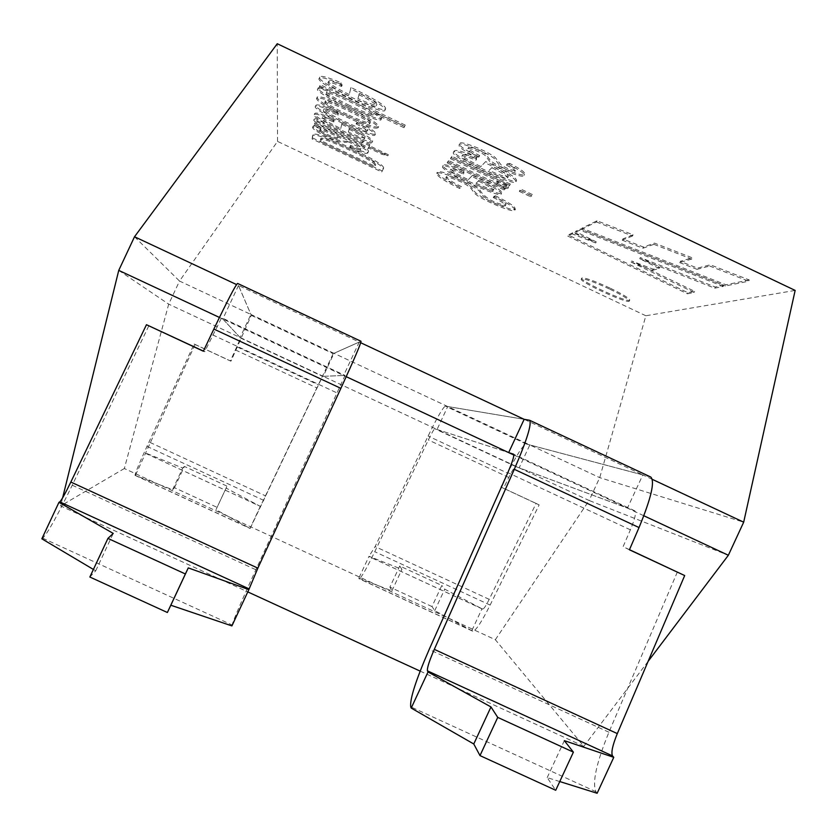 <?xml version="1.0" encoding="UTF-8"?>
<svg xmlns="http://www.w3.org/2000/svg" width="837" height="837" viewBox="0 0 837 837"><rect width="100%" height="100%" fill="white"/><g stroke="black" fill="none" stroke-linecap="round" stroke-linejoin="round"><path stroke-width="0.63" stroke-dasharray="4.18 3.14" d="M420.164 671.117L583.839 746.322L495.337 639.719L124.336 468.521L168.697 304.155L179.516 281.054L250.912 314.45L240.125 337.51L222.809 319.012L343.63 375.478L323.228 376.326L437.05 429.475L447.732 406.531L524.15 419.316L642.826 474.914L529.821 444.939L599.721 477.645L743.685 522.173M652.337 479.371L642.826 474.914L627.426 508.09L519.17 467.831L529.821 444.939L333.973 353.319L359.24 342.04L360.737 342.751M629.476 549.679L623.094 546.697L630.387 529.831C634.938 518.867 636.413 512.537 634.812 510.842L515.791 466.575C514.619 466.816 512.286 470.446 508.791 477.477L503.529 488.285L539.143 504.889L490.137 605.067C481.463 622.341 475.646 631.046 472.696 631.171L434.738 610.644L431.997 606.563L441.81 585.45L399.751 566L401.927 569.369L369.023 556.291L358.832 578.158L359.167 578.785C361.071 578.168 366.271 569.139 374.756 551.709L428.345 439.948C431.787 432.875 433.953 429.14 434.811 428.753L508.666 452.597L437.05 429.475L589.112 500.495L599.721 477.645L645.85 315.769L795.15 290.418M513.855 455.025L643.841 515.759M118.749 270.382L168.697 304.155L323.228 376.326L333.973 353.319L250.912 314.45L238.503 285.48L359.24 342.04L343.63 375.478L346.225 376.681M219.44 317.443L222.809 319.012L238.503 285.48L236.557 284.57M124.336 468.521L60.63 505.914L247.783 591.905M134.516 236.756L179.516 281.054L277.528 141.401L645.85 315.769M495.337 639.719L589.112 500.495L728.357 555.266M648.1 661.366L583.839 746.322M62.629 497.837L60.63 505.914M277.528 141.401L277.256 43.733M405.234 125.1L320.194 84.642L319.975 86.117L327.706 89.789C321.753 87.582 318.604 86.975 318.28 87.979C312.996 90.605 380.082 123.259 381.662 118.456C382.258 117.546 379.799 115.412 374.265 112.064L404.553 126.471L405.234 125.1L404.658 126.324L319.608 85.876L320.194 84.642M346.8 115.705C365.936 124.744 376.493 128.354 378.47 126.523C378.638 123.886 368.981 117.839 349.51 108.381C330.866 99.467 320.048 95.711 317.056 97.102C317.129 100.063 327.047 106.268 346.8 115.705M361.594 144.288L361.082 145.366L361.375 144.55L333.084 131.127C320.435 125.351 314.063 121.742 313.938 120.287L314.932 119.681L323.082 123.74L323.584 122.652L315.444 118.592L314.45 119.199C314.566 120.654 320.948 124.263 333.586 130.049L361.887 143.472L361.594 144.288L368.698 147.668L369.012 146.852L382.373 153.192L388.347 154.709L369.452 145.743L369.891 144.623L362.693 141.202L362.285 142.342L339.979 131.765C330.165 127.423 324.599 124.441 323.281 122.819M314.712 122.924L314.534 124.179L321.167 127.569C316.083 125.895 313.352 125.498 312.975 126.377C313.749 128.908 321.481 133.303 336.15 139.559C343.139 141.463 347.198 141.798 348.338 140.553C358.1 145.104 362.306 147.741 360.956 148.463C360.967 149.478 357.42 148.4 350.316 145.24L351.184 146.852C361.835 151.623 367.569 153.276 368.374 151.821C369.818 150.388 363.854 146.548 350.494 140.292L314.712 122.924L314.534 124.179M312.567 137.938L382.216 170.957L383.566 168.279C384.811 165.852 373.166 158.789 348.621 147.092C326.294 136.536 314.43 132.413 313.028 134.736L312.096 138.952L381.745 171.962L382.216 170.957M509.743 163.424L507.086 163.895C514.044 167.431 516.816 169.576 515.414 170.319C513.416 171.01 508.791 169.367 501.541 165.37L495.169 157.461C486.611 150.346 457.619 139.256 459.869 143.901C458.54 145.439 464.253 149.488 477.027 156.048L479.664 155.588C471.555 151.549 467.852 148.923 468.542 147.699C468.04 145.376 483.838 151.832 486.046 154.531L490.597 160.652C497.963 167.337 526.191 178.375 524.255 173.97C525.741 172.715 520.896 169.2 509.743 163.424L509.158 164.701L506.5 165.161L507.086 163.895M485.68 161.572L480.898 166.553C469.055 160.819 462.913 156.99 462.495 155.054C462.725 153.872 467.412 155.19 476.567 159.02L476.274 157.147C462.411 151.256 455.066 149.248 454.219 151.12C447.46 153.767 516.68 186.63 516.544 180.436C516.398 177.465 506.103 171.166 485.68 161.572L480.898 166.553M495.546 195.816L493.767 196.392C502.472 200.598 506.521 203.37 505.914 204.709C502.911 205.316 497.398 203.548 489.363 199.415C484.341 195.837 481.191 192.698 479.915 189.999C472.309 182.874 437.343 167.996 437.584 172.485C436.851 174.682 444.321 179.631 460.005 187.342L461.658 186.797C450.683 181.305 445.629 177.883 446.487 176.513C447.356 175.278 452.681 176.837 462.442 181.21C473.554 186.996 471.649 188.691 475.186 192.196C479.538 197.762 517.161 213.686 514.839 208.685C515.937 207.074 509.503 202.784 495.546 195.816M572.696 232.78L568.26 234.967L687.962 292.72L694.595 291.339L631.663 260.998L653.205 269.19L659.671 267.306L640.274 257.566L715.29 287.018L723.785 285.25L580.439 228.951L575.354 231.462L596.206 241.83L572.696 232.78L572.184 233.889L567.748 236.065L568.26 234.967M749.241 279.935L725.961 284.789L581.924 228.219L596.99 220.78L633.086 234.789L622.77 238.963L643.486 247.061L654.482 243.107L692.293 257.827L680.136 261.353L697.577 268.122L710.278 264.795L749.241 279.935L748.655 281.19L725.407 285.982L725.961 284.789M609.828 287.991C593.715 280.604 584.341 277.309 581.725 278.093C579.204 280.782 629.267 303.726 629.748 300.085C629.351 298.265 622.707 294.226 609.828 287.991M472.507 175.31L468.322 179.683C457.42 174.441 451.635 170.894 450.944 169.064C451.384 168.049 455.746 169.304 464.043 172.851L463.708 171.166C450.944 165.684 444.102 163.749 443.191 165.349C438.734 168.708 503.529 198.777 501.645 192.782C502.493 190.826 492.773 184.998 472.507 175.31L468.322 179.683M497.073 180.823L498.402 182.372C492.01 182.476 464.284 167.651 448.58 160.61L447.722 161.708L504.68 188.775L505.715 187.906L497.011 183.774C504.355 186.766 508.185 187.875 508.509 187.09L506.531 184.778L497.073 180.823L496.529 182.006L497.848 183.554C491.465 183.638 463.74 168.823 448.036 161.771L448.58 160.61M532.363 194.55L521.148 189.225L519.903 190.198L531.056 195.502L532.363 194.55L531.809 195.743L520.593 190.417L521.148 189.225M510.308 184.067L451.938 156.32L451.049 157.461L509.105 185.061L510.308 184.067L509.754 185.259L451.384 157.513L451.938 156.32M342.092 123.07L340.732 128.521C329.454 123.091 323.354 119.388 322.423 117.41C322.684 116.448 326.671 117.609 334.371 120.894L333.367 118.969C321.722 113.958 315.528 112.148 314.775 113.55C309.836 116.646 374.296 146.914 372.58 141.307C373.323 139.235 363.164 133.156 342.092 123.07L340.732 128.521M358.445 122.118L356.614 122.715C364.629 126.837 368.301 129.285 367.631 130.038C370.801 134.38 321.209 111.363 323.814 109.166C324.536 108.235 329.475 109.856 338.608 114.031L337.583 112.064C324.181 106.079 316.941 103.84 315.884 105.347C312.002 108.559 374.557 138.628 375.562 133.805C376.095 132.089 370.383 128.197 358.445 122.118L357.901 123.28L356.081 123.866L356.614 122.715M351.006 87.466L349.238 94.529C336.39 88.314 329.485 83.982 328.502 81.513C328.836 80.268 333.388 81.503 342.166 85.196L341.067 82.79C327.863 77.171 320.78 75.267 319.828 77.067C313.896 81.304 387.165 115.768 385.533 108.789C386.527 106.121 375.018 99.017 351.006 87.466L349.238 94.529M567.748 236.065L687.459 293.808L687.962 292.72M687.459 293.808L694.082 292.448L694.595 291.339M694.082 292.448L631.14 262.117L631.663 260.998M631.14 262.117L652.682 270.309L653.205 269.19M652.682 270.309L659.137 268.447L659.671 267.306M659.137 268.447L639.75 258.706L640.274 257.566M639.75 258.706L714.756 288.179L715.29 287.018M714.756 288.179L723.231 286.432L723.785 285.25M723.231 286.432L579.905 230.102L580.439 228.951M579.905 230.102L574.831 232.592L575.354 231.462M574.831 232.592L595.682 242.95L596.206 241.83M595.682 242.95L572.184 233.889M725.407 285.982L581.391 229.369L581.924 228.219M581.391 229.369L596.425 221.983L596.99 220.78M596.425 221.983L632.521 236.013L633.086 234.789M632.521 236.013L622.215 240.146L622.77 238.963M622.215 240.146L642.931 248.244L643.486 247.061M642.931 248.244L653.906 244.331L654.482 243.107M653.906 244.331L691.718 259.062L692.293 257.827M691.718 259.062L679.581 262.556L680.136 261.353M679.581 262.556L697.012 269.336L697.577 268.122M697.012 269.336L709.703 266.04L710.278 264.795M709.703 266.04L748.655 281.19M609.378 288.953C593.266 281.567 583.902 278.271 581.286 279.045C578.775 281.724 628.828 304.668 629.298 301.048C628.901 299.227 622.257 295.199 609.378 288.953M493.244 197.501C501.959 201.717 506.008 204.479 505.402 205.808C502.399 206.415 496.885 204.646 488.85 200.503C483.828 196.936 480.679 193.807 479.402 191.108C471.786 184.004 436.82 169.116 437.071 173.583C436.339 175.77 443.819 180.719 459.492 188.419L461.145 187.886C450.17 182.403 445.117 178.972 445.975 177.611C446.843 176.387 452.158 177.957 461.93 182.33C473.041 188.105 471.137 189.79 474.684 193.295C479.036 198.84 516.649 214.774 514.326 209.784C515.414 208.183 508.98 203.904 495.023 196.936L493.244 197.501L493.767 196.392M459.492 188.419L460.005 187.342M476.054 183.272L479.298 180.081C488.954 184.789 493.809 187.823 493.872 189.162C492.847 190.177 486.904 188.22 476.054 183.272L479.298 180.081M467.799 180.823C456.897 175.571 451.101 172.035 450.411 170.204C450.84 169.189 455.213 170.455 463.51 174.002L464.043 172.851M463.51 174.002L463.708 171.166M463.164 172.328C450.4 166.845 443.568 164.899 442.658 166.49C438.211 169.827 503.006 199.897 501.112 193.922C501.949 191.976 492.24 186.159 471.974 176.471M478.764 181.231C488.421 185.94 493.275 188.963 493.338 190.302C492.313 191.317 486.381 189.35 475.521 184.412M448.036 161.771L447.178 162.87L447.722 161.708M447.178 162.87L504.136 189.936L504.68 188.775M504.136 189.936L505.715 187.906M505.171 189.078L496.467 184.935L497.011 183.774M496.467 184.935C503.811 187.938 507.64 189.047 507.954 188.262L505.987 185.96L506.531 184.778M505.987 185.96L496.529 182.006M520.593 190.417L519.348 191.38L519.903 190.198M519.348 191.38L530.501 196.685L531.056 195.502M530.501 196.685L531.809 195.743M451.384 157.513L450.494 158.653L451.049 157.461M450.494 158.653L508.561 186.253L509.105 185.061M508.561 186.253L509.754 185.259M489.143 170.382L492.847 166.73C503.121 171.773 508.268 175.048 508.268 176.555C507.023 177.674 500.652 175.613 489.143 170.382L492.847 166.73M480.344 167.766C468.49 162.022 462.348 158.193 461.93 156.278C462.15 155.096 466.837 156.414 475.991 160.244L476.567 159.02M475.991 160.244L476.274 157.147M475.698 158.381C461.836 152.491 454.491 150.472 453.654 152.334C446.906 154.96 516.126 187.823 515.979 181.66C515.822 178.689 505.527 172.401 485.104 162.807M492.271 167.965C502.556 172.997 507.693 176.272 507.703 177.768C506.458 178.877 500.087 176.816 488.578 171.585M506.5 165.161C513.447 168.697 516.23 170.832 514.828 171.575C514.629 173.604 499.061 166.563 499.134 164.816L494.583 158.737C486.015 151.623 457.023 140.532 459.283 145.157C457.954 146.695 463.677 150.733 476.441 157.283L477.027 156.048M476.441 157.283L479.078 156.843L479.664 155.588M479.078 156.843C470.969 152.805 467.266 150.179 467.956 148.955C467.454 146.642 483.242 153.098 485.45 155.787L490.022 161.897C497.387 168.572 525.615 179.62 523.669 175.226C525.144 173.981 520.311 170.466 509.158 164.701M381.745 171.962L383.084 169.294C384.329 166.887 372.685 159.825 348.129 148.128C325.813 137.571 313.948 133.449 312.546 135.761L312.096 138.952M320.989 140.689L321.377 138.639C322.59 137.027 332.425 140.658 350.891 149.509C367.83 157.523 375.928 162.493 375.196 164.397L374.453 166.029L320.989 140.689M320.519 141.704L320.895 139.664C322.099 138.063 331.933 141.694 350.4 150.545C367.349 158.559 375.447 163.518 374.714 165.412L373.972 167.044L320.519 141.704M314.032 125.247L320.676 128.636L321.167 127.569M320.676 128.636C315.58 126.952 312.86 126.554 312.483 127.433C313.258 129.955 320.989 134.338 335.658 140.606C342.647 142.52 346.706 142.855 347.836 141.62L348.338 140.553M347.836 141.62C357.598 146.172 361.804 148.798 360.454 149.52C360.475 150.524 356.928 149.446 349.824 146.287L350.316 145.24M349.824 146.287L350.703 147.898L351.184 146.852M350.703 147.898C361.343 152.669 367.077 154.332 367.882 152.878C369.316 151.455 363.352 147.615 349.992 141.359L314.21 123.991M322.203 131.618L320.027 129.379C321.91 128.563 328.993 131.168 341.287 137.216C337.74 136.63 337.321 140.386 322.203 131.618M321.711 132.675L319.535 130.436C321.408 129.62 328.491 132.236 340.785 138.283C337.248 137.697 336.83 141.432 321.711 132.675M361.082 145.366L368.196 148.735L368.51 147.929L381.871 154.27L387.834 155.797L368.939 146.831L369.379 145.711L362.18 142.3L361.772 143.43L362.285 142.342M361.772 143.43L339.477 132.842C329.663 128.5 324.097 125.529 322.779 123.907M368.196 148.735L368.698 147.668M368.51 147.929L369.012 146.852M381.871 154.27L382.373 153.192M387.834 155.797L388.347 154.709M368.939 146.831L369.452 145.743M369.379 145.711L369.891 144.623M362.18 142.3L362.693 141.202M348.37 132.058L349.51 128.071C359.544 132.968 364.681 136.138 364.932 137.582C364.179 138.597 358.654 136.755 348.37 132.058L349.51 128.071M340.22 129.62C328.941 124.19 322.841 120.497 321.9 118.519C322.172 117.567 326.148 118.728 333.848 122.014L334.371 120.894M333.848 122.014L332.844 120.089L333.367 118.969M332.844 120.089C321.199 115.077 315.005 113.267 314.262 114.659C309.334 117.735 373.794 148.003 372.057 142.416C372.8 140.354 362.63 134.276 341.569 124.2M348.987 129.18C359.021 134.077 364.158 137.247 364.409 138.691C363.666 139.706 358.142 137.854 347.857 133.167M356.081 123.866C364.095 127.988 367.767 130.436 367.098 131.189C370.278 135.51 320.676 112.493 323.281 110.306C324.003 109.385 328.931 111.007 338.075 115.182L338.608 114.031M338.075 115.182L337.049 113.225L337.583 112.064M337.049 113.225C323.637 107.241 316.407 105.002 315.35 106.498C311.479 109.678 374.034 139.748 375.028 134.945C375.562 133.24 369.849 129.348 357.901 123.28M346.57 115.454C332.718 108.925 325.415 104.531 324.651 102.25C325.321 99.059 371.23 120.915 369.713 123.782C367.736 124.682 360.025 121.909 346.57 115.454M347.114 114.282C333.262 107.764 325.959 103.359 325.206 101.068C325.886 97.866 371.785 119.722 370.268 122.61C368.29 123.51 360.569 120.737 347.114 114.282M346.256 116.866C365.392 125.906 375.949 129.515 377.916 127.695C378.083 125.079 368.426 119.032 348.945 109.574C330.312 100.67 319.493 96.893 316.501 98.274C316.585 101.235 326.503 107.429 346.256 116.866M319.608 85.876L319.41 87.341L319.975 86.117M319.41 87.341L327.131 91.024L327.706 89.789M327.131 91.024C321.178 88.806 318.039 88.199 317.715 89.203C312.442 91.798 379.527 124.451 381.097 119.67C381.693 118.76 379.224 116.636 373.689 113.288L374.265 112.064M373.689 113.288L403.978 127.695L404.553 126.471M403.978 127.695L404.658 126.324M348.82 106.571C333.147 98.933 325.603 94.435 326.189 93.074C327.204 91.829 335.951 95.146 352.45 103.014C366.637 110.055 373.396 114.177 372.737 115.401C372.35 116.793 364.377 113.842 348.82 106.571M349.385 105.357C333.712 97.73 326.179 93.231 326.765 91.85C327.769 90.605 336.526 93.922 353.015 101.79C367.213 108.831 373.972 112.964 373.302 114.188C372.915 115.579 364.932 112.639 349.385 105.357M357.922 98.546L359.397 93.388C370.822 98.996 376.64 102.71 376.849 104.531C375.907 105.86 369.609 103.872 357.922 98.546L359.397 93.388M348.663 95.774C335.815 89.569 328.899 85.238 327.916 82.769C328.25 81.545 332.791 82.769 341.569 86.473L342.166 85.196M341.569 86.473L340.46 84.077L341.067 82.79M340.46 84.077C327.257 78.448 320.184 76.533 319.242 78.333C313.31 82.539 386.589 117.002 384.947 110.045C385.941 107.387 374.421 100.294 350.41 88.743M358.801 94.654C370.226 100.262 376.043 103.976 376.252 105.797C375.321 107.115 369.023 105.117 357.336 99.802M135.552 475.134L195.115 344.457L194.121 344.059L146.988 446.383C138.879 464.127 134.903 473.805 135.071 475.395L172.6 489.666L174.473 487.689L217.097 507.368L227.026 486.14L226.105 488.086L260.412 506.427L333.189 353.664L361.009 341.266M231.912 625.909L232.09 624.977C234.015 618.48 241.945 600.066 255.881 569.735L345.022 375.415L322.59 376.347L250.137 528.482L215.998 509.691L217.097 507.368M174.473 487.689L184.412 466.439L227.026 486.14M184.412 466.439L182.728 468.029L145.847 453.131M93.399 569.442L95.721 570.824L89.852 577.017M41.85 538.808L42.739 538.201C47.74 533.075 57.575 515.414 72.244 485.219L148.881 325.687M260.443 506.103L250.2 528.032M194.121 344.059L230.395 360.967L240.658 338.085L221.627 317.757L345.022 375.415L221.627 317.746L204.72 351.707L203.401 351.101M195.115 344.457L230.96 361.165L251.299 315.361L237.614 283.45M204.72 351.707L203.349 351.216M230.96 361.165L230.395 360.967M95.721 570.824L113.236 533.42M172.6 489.666L182.728 468.029M215.998 509.691L226.105 488.086M677.363 571.995L608.928 732.229C596.394 762.821 592.062 782.647 595.944 791.718L597.126 793.267M559.765 781.549L547.189 777.615L555.716 790.274M524.15 419.316L445.357 406.133C442.94 407.42 437.186 417.391 428.115 436.056L375.133 546.571L369.023 556.291M539.143 504.889L536.098 503.414L489.206 599.344C485.962 605.81 483.776 609.085 482.656 609.148L444.74 589.154L441.81 585.45M431.997 606.563L389.906 587.135L399.751 566M358.832 578.158L391.915 590.88L389.906 587.135M650.788 477.048L526.295 443.997C523.062 444.897 516.847 454.617 507.63 473.167L428.115 436.056M471.953 630.366L482.091 608.551M536.098 503.414L500.913 487.008L507.63 473.167M503.529 488.285L500.913 487.008M629.424 549.794L623.094 546.697M434.738 610.644L444.74 589.154M391.915 590.88L401.927 569.369M547.189 777.615L564.326 740.651M135.217 475.353L250.137 528.377M145.544 453.309L260.401 506.395M42.739 538.201L232.09 624.977M251.299 315.361L333.189 353.664M237.666 283.502L360.956 341.276M237.488 347.093L317.924 384.633M72.244 485.219L255.881 569.735M212.692 334.905L337.447 393.128M240.658 338.085L322.59 376.347M235.49 349.971L316.878 387.939M146.988 446.383L263.948 500.463M149.98 442.417L265.591 495.902M595.944 791.718L410.716 706.836M482.562 609.074L369.232 556.699M472.403 630.931L359.01 578.618M650.495 476.954L529.34 420.184M526.295 443.997L445.357 406.133M489.206 599.344L375.133 546.571M490.137 605.067L374.756 551.709M508.791 477.477L428.345 439.948M515.791 466.575L434.811 428.753M634.781 510.832L513.604 454.198M630.387 529.831L507.818 472.633M608.928 732.229L429.172 649.502M629.298 301.048L629.748 300.085M581.286 279.045L581.725 278.093M505.83 204.667L505.318 205.776M437.217 172.307L436.705 173.416M446.435 176.492L445.922 177.601M515.466 209.02L514.954 210.118M450.976 169.074L450.442 170.214M443.191 165.36L442.658 166.5M501.645 192.772L501.122 193.912M493.893 189.172L493.359 190.313M508.614 187.132L508.059 188.315M498.214 182.309L497.67 183.491M462.484 155.044L461.909 156.268M454.177 151.12L453.612 152.334M516.607 180.447L516.031 181.671M508.279 176.555L507.714 177.779M515.32 170.277L514.734 171.533M459.733 143.838L459.147 145.094M468.438 147.657L467.852 148.913M524.59 174.127L524.004 175.383M383.597 168.279L383.126 169.294M313.122 134.778L312.64 135.803M320.874 138.408L320.393 139.434M375.761 164.648L375.279 165.663M313.069 126.429L312.578 127.486M360.967 148.442L360.475 149.499M368.301 151.79L367.809 152.847M320.058 129.39L319.567 130.446M323.323 122.84L322.82 123.928M314.241 119.105L313.729 120.193M322.475 117.442L321.952 118.551M314.775 113.581L314.252 114.69M372.58 141.286L372.057 142.395M364.932 137.582L364.409 138.691M367.516 130.017L366.983 131.158M323.919 109.228L323.375 110.379M315.947 105.389L315.413 106.529M375.489 133.774L374.955 134.914M325.52 102.669L326.064 101.486M369.703 123.782L370.257 122.6M378.104 127.789L378.648 126.607M316.752 98.4L317.307 97.218M318.196 87.948L317.631 89.161M381.526 118.394L380.961 119.607M326.315 93.127L326.88 91.913M372.706 115.38L373.281 114.167M328.564 81.534L327.968 82.8M319.818 77.109L319.232 78.375M385.533 108.758L384.947 110.013M376.849 104.531L376.252 105.797M135.071 475.395L250.137 528.482M145.502 453.309L260.412 506.427M482.656 609.148L369.274 556.741M472.696 631.171L359.167 578.785M634.812 510.842L513.562 454.177"/><path stroke-width="1.26" d="M360.737 342.751L524.15 419.316L508.666 452.597L513.855 455.025M652.337 479.371L743.685 522.173L728.357 555.266L648.1 661.366M643.841 515.759L728.357 555.266M236.557 284.57L134.516 236.756L118.749 270.382L219.44 317.443M247.783 591.905L420.164 671.117M743.685 522.173L795.15 290.418L277.256 43.733L134.516 236.756M346.225 376.681L508.666 452.597L513.562 454.177C514.462 455.558 512.547 461.71 507.818 472.633L429.172 649.502C415.926 679.958 409.774 699.062 410.716 706.836L411.208 708.071L473.773 743.988L479.988 755.602L497.733 717.393L490.974 706.951L428.01 671.954L427.445 670.856C426.975 668.167 429.266 661 434.309 649.366L514.295 469.316C526.912 440.105 531.997 423.742 529.539 420.237L524.15 419.316M118.749 270.382L62.629 497.837M167.379 612.506L89.852 577.017L107.931 538.411L185.385 573.973L188.273 567.894L248.851 589.625L231.912 625.909L170.821 605.224L167.379 612.506L185.385 573.973M203.401 351.101L146.465 324.704L203.349 351.216L213.864 329.056C227.727 300.106 235.647 284.894 237.614 283.45L361.009 341.266C360.925 343.588 354.208 359.293 340.879 388.358L257.859 568.135L248.851 589.625M146.465 324.704L70.842 482.049C65.234 493.579 61.54 500.191 59.772 501.876L58.946 502.346L113.236 533.42L107.931 538.411M58.946 502.346L41.85 538.808L93.399 569.442M170.821 605.224L188.273 567.894M559.765 781.549L597.126 793.267L613.772 757.328L612.527 755.916C610.947 752.725 612.538 745.286 617.308 733.599L684.687 575.553L629.476 549.679M497.733 717.393L573.397 752.139L555.716 790.274L479.988 755.602M573.397 752.139L564.326 740.651L613.772 757.328M428.01 671.954L411.208 708.071M684.687 575.553L629.424 549.794L639.029 527.561C651.144 498.235 655.068 481.401 650.788 477.048L529.539 420.237M473.773 743.988L490.974 706.951M59.772 501.876L248.966 588.829M213.864 329.056L340.879 388.358M70.842 482.049L257.859 568.135M612.527 755.916L427.445 670.856M639.029 527.561L514.295 469.316M617.308 733.599L434.309 649.366"/></g></svg>
